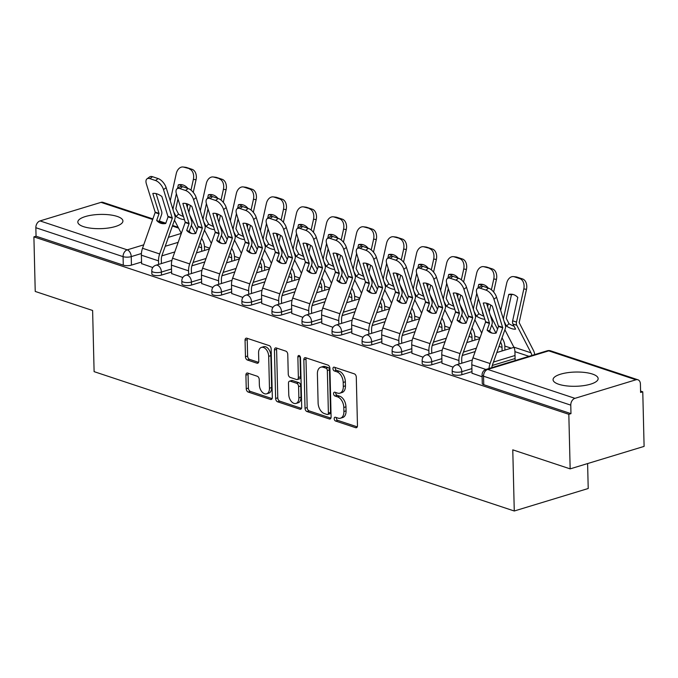 <?xml version="1.0" encoding="UTF-8"?>
<svg xmlns="http://www.w3.org/2000/svg" width="678" height="678" viewBox="0 0 678 678"><rect width="100%" height="100%" fill="white"/><g stroke="black" fill="none" stroke-linecap="round" stroke-linejoin="round"><path stroke-width="1.02" d="M334.195 418.707A1.983 1.246 -106.9 0 0 335.568 421.03L355.645 427.691A2.839 1.78 -106.9 0 0 356.408 427.716A2.839 1.78 -106.9 0 0 357.467 425.631L356.289 377.171A2.839 1.78 -106.9 0 0 354.331 373.849L334.246 367.188A1.983 1.246 -106.9 0 0 333.72 367.171A1.983 1.246 -106.9 0 0 332.974 368.637A1.983 1.246 -106.9 0 0 334.339 370.959L336.941 371.824A9.085 5.687 -106.9 0 1 343.195 382.443L343.297 386.477A9.085 5.687 -106.9 0 1 339.89 393.164A9.085 5.687 -106.9 0 1 337.458 393.087L334.864 392.223A1.983 1.246 -106.9 0 0 334.33 392.215A1.983 1.246 -106.9 0 0 333.584 393.672A1.983 1.246 -106.9 0 0 334.949 395.994L337.551 396.859A9.085 5.687 -106.9 0 1 343.814 407.478L343.907 411.512A9.085 5.687 -106.9 0 1 340.5 418.199A9.085 5.687 -106.9 0 1 338.068 418.123L335.474 417.267A1.983 1.246 -106.9 0 0 334.94 417.25A1.983 1.246 -106.9 0 0 334.195 418.707M336.39 417.563A1.983 1.246 -106.9 0 0 336.347 418.055A1.983 1.246 -106.9 0 0 337.72 420.377L357.264 426.86M335.161 367.493A1.983 1.246 -106.9 0 0 335.127 367.985A1.983 1.246 -106.9 0 0 336.5 370.307L339.093 371.163L336.941 371.824M335.771 392.528A1.983 1.246 -106.9 0 0 335.737 393.02A1.983 1.246 -106.9 0 0 337.11 395.342L339.703 396.198L337.551 396.859M83.564 226.655A22.552 7.119 -1.4 0 0 108.497 228.003A22.552 7.119 -1.4 0 0 122.921 220.986A22.552 7.119 -1.4 0 0 117.192 216.426A22.552 7.119 -1.4 0 0 92.259 215.07A22.552 7.119 -1.4 0 0 77.834 222.087A22.552 7.119 -1.4 0 0 83.564 226.655M558.791 384.282A22.552 7.119 -1.4 0 0 583.724 385.629A22.552 7.119 -1.4 0 0 598.149 378.612A22.552 7.119 -1.4 0 0 592.419 374.053A22.552 7.119 -1.4 0 0 567.486 372.697A22.552 7.119 -1.4 0 0 553.062 379.714A22.552 7.119 -1.4 0 0 558.791 384.282M247.733 373.078A2.839 1.78 -106.9 0 0 246.97 373.053A2.839 1.78 -106.9 0 0 245.911 375.137L246.241 388.731A2.839 1.78 -106.9 0 0 248.199 392.054L270.497 399.452A2.839 1.78 -106.9 0 0 271.259 399.478A2.839 1.78 -106.9 0 0 272.327 397.384L271.141 348.933A2.839 1.78 -106.9 0 0 269.183 345.611L246.877 338.212A2.839 1.78 -106.9 0 0 246.122 338.186A2.839 1.78 -106.9 0 0 245.055 340.28L245.461 356.696A2.839 1.78 -106.9 0 0 247.411 360.018L256.962 363.188A2.839 1.78 -106.9 0 0 257.716 363.205A2.839 1.78 -106.9 0 0 258.784 361.12L258.581 352.975A7.594 4.754 -106.9 0 1 261.428 347.39A7.594 4.754 -106.9 0 1 268.691 356.331L269.471 388.231A7.594 4.754 -106.9 0 1 266.632 393.816A7.594 4.754 -106.9 0 1 259.36 384.875L259.233 379.561A2.839 1.78 -106.9 0 0 257.276 376.239L247.733 373.078M574.944 398.342L635.956 379.782A5.78 4.119 108.3 0 1 637.913 379.782A5.78 4.119 108.3 0 1 640.405 383.96L640.608 392.46L642.769 391.808L644.1 446.387L570.156 468.871L512.771 449.845L514.271 511L94.106 371.646L92.615 310.482L35.231 291.447L33.9 236.876L568.825 414.3L570.978 413.639L570.774 405.139L483.541 376.205A5.78 1.822 178.6 0 1 482.075 375.036L482.278 383.536A5.78 1.822 178.6 0 0 483.753 384.706L483.541 376.205A5.78 4.119 108.3 0 1 487.719 369.408L574.944 398.342A5.78 4.119 108.3 0 0 570.774 405.139M570.156 468.871L568.825 414.3M305.024 408.232A2.839 1.78 -106.9 0 0 306.981 411.546L329.279 418.945A2.839 1.78 -106.9 0 0 330.042 418.97A2.839 1.78 -106.9 0 0 331.101 416.885L329.923 368.425A2.839 1.78 -106.9 0 0 327.966 365.103L305.659 357.713A2.839 1.78 -106.9 0 0 304.905 357.687A2.839 1.78 -106.9 0 0 303.837 359.772L305.024 408.232L307.176 407.571A2.839 1.78 -106.9 0 0 309.134 410.893L330.898 418.114M299.888 409.198L277.59 401.8A2.839 1.78 -106.9 0 1 275.632 398.486L274.446 350.026A2.839 1.78 -106.9 0 1 275.514 347.941A2.839 1.78 -106.9 0 1 276.268 347.958L285.819 351.128A2.839 1.78 -106.9 0 1 287.769 354.441L288.252 374.095A2.839 1.78 -106.9 0 0 290.209 377.417L296.54 379.519A2.839 1.78 -106.9 0 0 297.303 379.536A2.839 1.78 -106.9 0 0 298.362 377.451L297.862 356.992A1.983 1.246 -106.9 0 1 298.608 355.526A1.983 1.246 -106.9 0 1 300.507 357.865L301.71 407.131A2.839 1.78 -106.9 0 1 300.651 409.224A2.839 1.78 -106.9 0 1 299.888 409.198L301.269 408.783M174.788 251.928L161.856 255.869M141.549 262.039L131.447 265.115L131.235 256.615A5.78 1.822 178.6 0 1 123.074 256.648L35.849 227.715A5.78 4.119 -71.7 0 1 40.027 220.918L101.03 202.358A5.78 4.119 -71.7 0 1 102.988 202.358L152.914 218.918M642.769 391.808L640.574 391.079M511.212 348.17L504.813 346.051M480.041 337.83L474.77 336.085M450.006 327.872L444.734 326.118M419.97 317.906L414.69 316.16M389.926 307.939L384.655 306.193M359.891 297.981L354.619 296.227M329.847 288.014L324.576 286.269M299.812 278.056L294.54 276.302M269.768 268.09L264.496 266.344M239.732 258.123L234.461 256.377M209.697 248.165L204.417 246.411M587.606 463.566L588.216 488.507L514.271 511M33.9 236.876L36.053 236.215L35.849 227.715M472.015 373.222L482.117 376.765M441.98 363.255L453.167 367.162M411.936 353.289L423.131 357.204M381.9 343.331L393.087 347.238M351.865 333.364L363.052 337.271M321.821 323.398L333.017 327.313M291.786 313.439L302.973 317.346M261.742 303.473L272.937 307.38M231.706 293.515L242.894 297.422M201.671 283.548L212.858 287.455M171.627 273.581L182.823 277.497M204.832 261.894L191.899 265.827M171.593 272.005L161.483 275.082L161.415 272.064A5.78 1.822 178.6 0 1 155.22 272.505A5.78 1.822 178.6 0 1 151.779 270.929L151.855 273.946A5.78 1.822 -1.4 0 0 155.296 275.522A5.78 1.822 -1.4 0 0 161.483 275.082M234.868 271.861L221.935 275.793M201.629 281.972L191.527 285.04L191.45 282.023A5.78 1.822 178.6 0 1 185.255 282.472A5.78 1.822 178.6 0 1 181.823 280.887L181.89 283.904A5.78 1.822 -1.4 0 0 185.331 285.489A5.78 1.822 -1.4 0 0 191.527 285.04M264.912 281.819L251.979 285.752M231.664 291.93L221.562 295.006L221.486 291.989A5.78 1.822 178.6 0 1 215.299 292.43A5.78 1.822 178.6 0 1 211.858 290.854L211.934 293.871A5.78 1.822 -1.4 0 0 215.367 295.447A5.78 1.822 -1.4 0 0 221.562 295.006M294.947 291.786L282.014 295.718M261.708 301.896L251.606 304.964L251.53 301.956A5.78 1.822 178.6 0 1 245.334 302.396A5.78 1.822 178.6 0 1 241.893 300.812L241.97 303.829A5.78 1.822 -1.4 0 0 245.411 305.414A5.78 1.822 -1.4 0 0 251.606 304.964M324.982 301.744L312.05 305.685M291.743 311.855L281.641 314.931L281.565 311.914A5.78 1.822 178.6 0 1 275.378 312.363A5.78 1.822 178.6 0 1 271.937 310.778L272.005 313.795A5.78 1.822 -1.4 0 0 275.446 315.372A5.78 1.822 -1.4 0 0 281.641 314.931M355.026 311.711L342.093 315.643M321.787 321.821L311.677 324.898L311.609 321.881A5.78 1.822 178.6 0 1 305.414 322.321A5.78 1.822 178.6 0 1 301.973 320.745L302.049 323.762A5.78 1.822 -1.4 0 0 305.49 325.338A5.78 1.822 -1.4 0 0 311.677 324.898M385.062 321.677L372.129 325.61M351.823 331.788L341.72 334.856L341.644 331.839A5.78 1.822 178.6 0 1 335.449 332.288A5.78 1.822 178.6 0 1 332.017 330.703L332.084 333.72A5.78 1.822 -1.4 0 0 335.525 335.305A5.78 1.822 -1.4 0 0 341.72 334.856M415.106 331.635L402.173 335.568M381.858 341.746L371.756 344.822L371.68 341.805A5.78 1.822 178.6 0 1 365.493 342.246A5.78 1.822 178.6 0 1 362.052 340.67L362.128 343.687A5.78 1.822 -1.4 0 0 365.561 345.263A5.78 1.822 -1.4 0 0 371.756 344.822M445.141 341.602L432.208 345.534M411.902 351.713L401.8 354.789L401.723 351.772A5.78 1.822 178.6 0 1 395.528 352.213A5.78 1.822 178.6 0 1 392.087 350.636L392.164 353.645A5.78 1.822 -1.4 0 0 395.605 355.23A5.78 1.822 -1.4 0 0 401.8 354.789M475.176 351.56L462.243 355.501M441.937 361.671L431.835 364.747L431.759 361.73A5.78 1.822 178.6 0 1 425.572 362.179A5.78 1.822 178.6 0 1 422.131 360.594L422.199 363.611A5.78 1.822 -1.4 0 0 425.64 365.196A5.78 1.822 -1.4 0 0 431.835 364.747M515.094 358.526L492.287 365.459M471.981 371.637L461.871 374.714L461.803 371.697A5.78 1.822 178.6 0 1 455.608 372.137A5.78 1.822 178.6 0 1 452.167 370.561L452.243 373.578A5.78 1.822 -1.4 0 0 455.684 375.154A5.78 1.822 -1.4 0 0 461.871 374.714M141.592 263.623L152.779 267.53M36.053 236.215L123.286 265.149A5.78 1.822 -1.4 0 0 131.447 265.115M570.978 413.639L483.753 384.706M340.5 418.199L342.661 417.546A9.085 5.687 -106.9 0 0 346.068 410.86L343.907 411.512M339.703 396.198A9.085 5.687 -106.9 0 1 345.966 406.825L346.068 410.86M339.89 393.164L342.051 392.511A9.085 5.687 -106.9 0 0 345.449 385.824L343.297 386.477M339.093 371.163A9.085 5.687 -106.9 0 1 345.356 381.79L345.449 385.824M306.202 357.891A2.839 1.78 -106.9 0 0 305.99 359.12L307.176 407.571M327.11 414.487A1.983 1.246 -106.9 0 0 327.644 414.504A1.983 1.246 -106.9 0 0 328.389 413.046L327.347 370.51A1.983 1.246 -106.9 0 0 325.974 368.188L323.236 367.273A9.085 5.687 -106.9 0 0 320.804 367.205A9.085 5.687 -106.9 0 0 317.397 373.883L318.109 402.961A9.085 5.687 -106.9 0 0 324.372 413.58L327.11 414.487M327.644 414.504L329.796 413.851A1.983 1.246 -106.9 0 0 330.542 412.385L328.389 413.046M320.804 367.205L322.957 366.544A9.085 5.687 -106.9 0 1 325.389 366.62L328.135 367.527A1.983 1.246 -106.9 0 1 329.5 369.849L330.542 412.385M301.507 408.368L279.743 401.147L277.59 401.8M276.81 348.136A2.839 1.78 -106.9 0 0 276.599 349.373L277.785 397.825A2.839 1.78 -106.9 0 0 279.743 401.147M297.303 379.536L299.456 378.883A2.839 1.78 -106.9 0 0 300.524 376.799L300.023 356.34L297.862 356.992M288.752 394.486A7.594 4.754 -106.9 0 0 296.015 403.427A7.594 4.754 -106.9 0 0 298.862 397.842L298.591 386.604A2.839 1.78 -106.9 0 0 296.633 383.282L290.303 381.189A2.839 1.78 -106.9 0 0 289.54 381.163A2.839 1.78 -106.9 0 0 288.472 383.248L288.752 394.486M296.015 403.427L298.167 402.774A7.594 4.754 -106.9 0 0 301.015 397.189L298.862 397.842M289.54 381.163L291.693 380.502A2.839 1.78 -106.9 0 1 292.455 380.528L298.786 382.629A2.839 1.78 -106.9 0 1 300.744 385.952L301.015 397.189M266.632 393.816L268.785 393.164A7.594 4.754 -106.9 0 0 271.632 387.57L269.471 388.231M261.428 347.39L263.589 346.729A7.594 4.754 -106.9 0 1 270.853 355.67L271.632 387.57M247.419 338.39A2.839 1.78 -106.9 0 0 247.216 339.619L247.614 356.043A2.839 1.78 -106.9 0 0 249.572 359.365L258.572 362.349M248.267 373.256A2.839 1.78 -106.9 0 0 248.063 374.485L248.394 388.079A2.839 1.78 -106.9 0 0 250.351 391.401L272.115 398.613M514.068 326.177A17.925 7.195 44.8 0 1 513.983 326.152A17.925 7.195 44.8 0 1 508.958 323.677L506.263 318.313L511.441 294.744L508.754 294.421A17.925 12.45 -83.2 0 1 511.856 294.244A17.925 12.45 -83.2 0 1 517.806 297.422L512.644 320.813A4.339 3.093 108.3 0 0 512.509 322.16A4.339 3.093 108.3 0 0 512.941 323.999L515.585 329.127A17.925 7.195 44.8 0 1 511.559 328.593A17.925 7.195 44.8 0 1 506.534 326.118L504.127 321.457M534.713 354.594A14.458 10.297 108.3 0 0 533.417 350.373L519.162 322.592L526.492 289.294L523.806 288.972A8.67 6.026 -83.2 0 0 519.89 278.633L522.569 278.955A8.67 6.026 96.8 0 1 526.492 289.294M531.874 355.458A10.695 7.619 108.3 0 0 530.993 352.814L516.797 325.279A4.339 3.093 -71.7 0 1 516.356 323.44A4.339 3.093 -71.7 0 1 516.492 322.084L523.806 288.972M508.754 294.421L503.593 317.804A4.339 3.093 108.3 0 0 503.457 319.16A4.339 3.093 108.3 0 0 503.466 319.33M508.958 323.677L506.534 326.118M515.136 360.306L514.924 351.662A10.695 7.619 108.3 0 0 513.848 347.136L504.898 329.762M514.305 276.777A8.67 6.026 -83.2 0 0 513.475 276.599L516.161 276.921A8.67 6.026 96.8 0 1 516.992 277.099L514.305 276.777L519.89 278.633M513.475 276.599A8.67 6.026 -83.2 0 0 506.669 283.294L500.678 310.405M516.992 277.099L522.569 278.955M513.187 294.506A17.925 12.45 -83.2 0 0 511.441 294.744M489.007 368.501A14.458 10.297 -71.7 0 1 490.084 363.552L502.729 327.847L498.5 326.44L496.143 333.084A17.925 12.577 -69.4 0 1 491.169 332.847A17.925 12.577 -69.4 0 1 490.838 332.729A17.925 12.577 -69.4 0 1 487.092 330.084L489.601 331.025A17.925 12.577 -69.4 0 0 492.126 333.101M472.024 373.417L471.812 364.781A14.458 10.297 -71.7 0 1 472.947 357.865L485.643 321.889L476.804 293.515A8.67 4.288 -126.4 0 1 477.431 288.447A8.67 4.288 -126.4 0 1 480.338 288.252L485.923 290.099L488.558 288.158L482.973 286.311L480.338 288.252M487.092 330.084L489.491 323.169L483.245 303.074A17.925 8.856 53.6 0 1 492.296 306.075L498.5 326.44M486.524 303.21L492.092 321.058A4.339 3.093 -71.7 0 1 492.296 322.313A4.339 3.093 -71.7 0 1 491.957 324.389L489.601 331.025M502.729 327.847L493.94 299.193A8.67 4.288 -126.4 0 0 485.923 290.099M491.847 367.637A10.695 7.619 -71.7 0 1 492.592 364.493L505.237 328.796A4.339 3.093 108.3 0 0 505.576 326.72A4.339 3.093 108.3 0 0 505.381 325.465L496.576 297.261L493.94 299.193M488.558 288.158A8.67 4.288 53.6 0 1 496.576 297.261M477.431 288.447L480.066 286.506A8.67 4.288 53.6 0 1 482.973 286.311M484.829 319.219A17.925 7.195 44.8 0 1 481.524 318.635A17.925 7.195 44.8 0 1 476.498 316.16L474.091 311.49M482.482 311.694A4.339 3.093 108.3 0 0 482.465 312.202A4.339 3.093 108.3 0 0 482.905 314.041L483.685 315.558M483.88 316.168A17.925 7.195 44.8 0 1 478.922 313.711L476.219 308.346L478.371 298.523M476.753 293.345L473.558 307.846A4.339 3.093 108.3 0 0 473.422 309.202A4.339 3.093 108.3 0 0 473.422 309.363M481.109 286.091L481.405 284.785L478.719 284.455A17.925 12.45 -83.2 0 1 481.821 284.277A17.925 12.45 -83.2 0 1 487.77 287.464L487.677 287.87M478.719 284.455L477.914 288.091M478.922 313.711L476.498 316.16M504.915 350.085L504.83 346.534A14.458 10.297 108.3 0 0 503.373 340.407L502.042 337.822M497.55 329.11L490.084 314.626M481.719 333.11L474.854 319.796M502.11 350.941L502.025 347.382A10.695 7.619 108.3 0 0 500.949 342.856L500.542 342.059M495.94 333.127L491.736 324.982M484.262 266.818A8.67 6.026 -83.2 0 0 483.439 266.632L486.126 266.954A8.67 6.026 96.8 0 1 486.948 267.14L484.262 266.818L492.533 268.988A8.67 6.026 96.8 0 1 496.449 279.336L493.762 279.014A8.67 6.026 -83.2 0 0 489.847 268.666M483.439 266.632A8.67 6.026 -83.2 0 0 476.626 273.327L470.642 300.447M487.635 306.778L488.296 303.795M491.389 289.786L493.762 279.014M486.948 267.14L492.533 268.988M489.253 311.948L490.77 305.058M493.643 292.032L496.449 279.336M483.151 284.548A17.925 12.45 -83.2 0 0 481.405 284.785M454.794 309.253A17.925 7.195 44.8 0 1 451.48 308.668A17.925 7.195 44.8 0 1 446.455 306.193L444.048 301.524M452.438 301.727A4.339 3.093 108.3 0 0 452.429 302.235A4.339 3.093 108.3 0 0 452.87 304.075L453.65 305.592M453.836 306.202A17.925 7.195 44.8 0 1 448.878 303.752L446.183 298.379L448.328 288.557M446.717 283.379L443.514 297.879A4.339 3.093 108.3 0 0 443.378 299.235A4.339 3.093 108.3 0 0 443.387 299.405M451.073 276.124L451.362 274.819L448.675 274.497A17.925 12.45 -83.2 0 1 451.777 274.31A17.925 12.45 -83.2 0 1 457.726 277.497L457.633 277.904M448.675 274.497L447.878 278.133M448.878 303.752L446.455 306.193M474.88 340.127L474.786 336.568A14.458 10.297 108.3 0 0 473.337 330.449L471.998 327.855M467.515 319.143L460.048 304.668M451.684 323.143L444.819 309.829M472.074 340.975L471.99 337.424A10.695 7.619 108.3 0 0 470.913 332.89L470.498 332.093M465.896 323.16L461.701 315.024M454.226 256.852A8.67 6.026 -83.2 0 0 453.396 256.665L456.082 256.987A8.67 6.026 96.8 0 1 456.913 257.174L454.226 256.852L459.811 258.708L462.498 259.03A8.67 6.026 96.8 0 1 466.413 269.369L463.727 269.047A8.67 6.026 -83.2 0 0 459.811 258.708M453.396 256.665A8.67 6.026 -83.2 0 0 446.59 263.361L440.598 290.481M457.599 296.811L458.252 293.828M461.345 279.828L463.727 269.047M456.913 257.174L462.498 259.03M459.209 301.99L460.735 295.099M463.608 282.065L466.413 269.369M453.107 274.582A17.925 12.45 -83.2 0 0 451.362 274.819M458.998 364.052L458.913 360.501A14.458 10.297 -71.7 0 1 460.048 353.585L472.693 317.889L468.456 316.482L466.108 323.126A17.925 12.577 -69.4 0 1 461.133 322.881A17.925 12.577 -69.4 0 1 460.803 322.762A17.925 12.577 -69.4 0 1 457.057 320.118L459.565 321.067A17.925 12.577 -69.4 0 0 462.091 323.143M441.98 363.45L441.776 354.814A14.458 10.297 -71.7 0 1 442.904 347.907L455.599 311.922L446.768 283.548A8.67 4.288 -126.4 0 1 447.395 278.48A8.67 4.288 -126.4 0 1 450.302 278.285L455.887 280.141L458.514 278.2L452.929 276.344L450.302 278.285M457.057 320.118L459.455 313.202L453.201 293.116A17.925 8.856 53.6 0 1 462.252 296.116L468.456 316.482M456.48 293.243L462.057 311.1A4.339 3.093 -71.7 0 1 462.252 312.346A4.339 3.093 -71.7 0 1 461.913 314.423L459.565 321.067M472.693 317.889L463.905 289.235A8.67 4.288 -126.4 0 0 455.887 280.141M461.803 363.205L461.71 359.645A10.695 7.619 -71.7 0 1 462.549 354.535L475.202 318.829A4.339 3.093 108.3 0 0 475.541 316.753A4.339 3.093 108.3 0 0 475.346 315.507L466.532 287.294L463.905 289.235M458.514 278.2A8.67 4.288 53.6 0 1 466.532 287.294M447.395 278.48L450.023 276.548A8.67 4.288 53.6 0 1 452.929 276.344M428.954 354.094L428.869 350.534A14.458 10.297 -71.7 0 1 430.005 343.627L442.658 307.922L438.42 306.515L436.064 313.16A17.925 12.577 -69.4 0 1 431.089 312.922A17.925 12.577 -69.4 0 1 430.759 312.804A17.925 12.577 -69.4 0 1 427.013 310.16L429.521 311.1A17.925 12.577 -69.4 0 0 432.056 313.177M411.944 353.492L411.732 344.848A14.458 10.297 -71.7 0 1 412.868 337.941L425.564 301.964L416.724 273.59A8.67 4.288 -126.4 0 1 417.36 268.522A8.67 4.288 -126.4 0 1 420.258 268.327L425.843 270.175L428.479 268.234L422.894 266.386L420.258 268.327M427.013 310.16L429.411 303.236L423.165 283.15A17.925 8.856 53.6 0 1 432.217 286.15L438.42 306.515M426.445 283.285L432.013 301.134A4.339 3.093 -71.7 0 1 432.217 302.388A4.339 3.093 -71.7 0 1 431.878 304.456L429.521 311.1M442.658 307.922L433.861 279.268A8.67 4.288 -126.4 0 0 425.843 270.175M431.759 353.238L431.674 349.679A10.695 7.619 -71.7 0 1 432.513 344.568L445.158 308.863A4.339 3.093 108.3 0 0 445.505 306.795A4.339 3.093 108.3 0 0 445.302 305.541L436.496 277.327L433.861 279.268M428.479 268.234A8.67 4.288 53.6 0 1 436.496 277.327M417.36 268.522L419.987 266.581A8.67 4.288 53.6 0 1 422.894 266.386M424.75 299.295A17.925 7.195 44.8 0 1 421.445 298.701A17.925 7.195 44.8 0 1 416.419 296.235L414.012 291.565M422.402 291.76A4.339 3.093 108.3 0 0 422.394 292.277A4.339 3.093 108.3 0 0 422.826 294.108L423.614 295.633M423.801 296.235A17.925 7.195 44.8 0 1 418.843 293.786L416.139 288.421L418.292 278.59M416.673 273.42L413.478 287.921A4.339 3.093 108.3 0 0 413.343 289.269A4.339 3.093 108.3 0 0 413.351 289.438M421.038 266.166L421.326 264.852L418.64 264.53A17.925 12.45 -83.2 0 1 421.741 264.352A17.925 12.45 -83.2 0 1 427.691 267.53L427.598 267.946M418.64 264.53L417.834 268.166M418.843 293.786L416.419 296.235M444.836 330.161L444.751 326.601A14.458 10.297 108.3 0 0 443.293 320.482L441.963 317.897M437.471 309.185L430.005 294.701M421.64 313.177L414.783 299.871M442.031 331.017L441.946 327.457A10.695 7.619 108.3 0 0 440.87 322.923L440.463 322.135M435.861 313.202L431.666 305.058M424.182 246.894A8.67 6.026 -83.2 0 0 423.36 246.707L426.047 247.029A8.67 6.026 96.8 0 1 426.869 247.216L424.182 246.894L432.454 249.063A8.67 6.026 96.8 0 1 436.369 259.411L433.683 259.081A8.67 6.026 -83.2 0 0 429.767 248.741M423.36 246.707A8.67 6.026 -83.2 0 0 416.546 253.403L410.563 280.523M427.555 286.853L428.216 283.87M431.31 269.861L433.683 259.081M426.869 247.216L432.454 249.063M429.174 292.023L430.691 285.133M433.573 272.107L436.369 259.411M423.072 264.615A17.925 12.45 -83.2 0 0 421.326 264.852M394.715 289.328A17.925 7.195 44.8 0 1 391.401 288.743A17.925 7.195 44.8 0 1 386.375 286.269L383.977 281.599M392.367 281.802A4.339 3.093 108.3 0 0 392.35 282.311A4.339 3.093 108.3 0 0 392.791 284.15L393.571 285.667M393.765 286.277A17.925 7.195 44.8 0 1 388.799 283.828L386.104 278.455L388.248 268.632M386.638 263.454L383.434 277.955A4.339 3.093 108.3 0 0 383.299 279.311A4.339 3.093 108.3 0 0 383.307 279.472M390.994 256.199L391.282 254.894L388.596 254.572A17.925 12.45 -83.2 0 1 391.706 254.386A17.925 12.45 -83.2 0 1 397.647 257.572L397.562 257.979M388.596 254.572L387.799 258.208M388.799 283.828L386.375 286.269M414.8 320.194L414.716 316.643A14.458 10.297 108.3 0 0 413.258 310.516L411.927 307.931M407.436 299.218L399.969 284.735M391.604 303.219L384.74 289.904M411.995 321.05L411.91 317.49A10.695 7.619 108.3 0 0 410.834 312.965L410.427 312.168M405.817 303.236L401.622 295.099M394.147 236.927A8.67 6.026 -83.2 0 0 393.325 236.741L396.003 237.063A8.67 6.026 96.8 0 1 396.833 237.249L394.147 236.927L402.418 239.097A8.67 6.026 96.8 0 1 406.334 249.445L403.647 249.123A8.67 6.026 -83.2 0 0 399.732 238.775M393.325 236.741A8.67 6.026 -83.2 0 0 386.511 243.436L380.528 270.556M397.52 276.887L398.181 273.904M401.266 259.894L403.647 249.123M396.833 237.249L402.418 239.097M399.13 282.056L400.656 275.175M403.529 262.14L406.334 249.445M393.037 254.657A17.925 12.45 -83.2 0 0 391.282 254.894M364.679 279.361A17.925 7.195 44.8 0 1 361.366 278.777A17.925 7.195 44.8 0 1 356.34 276.302L353.933 271.641M362.323 271.836A4.339 3.093 108.3 0 0 362.315 272.344A4.339 3.093 108.3 0 0 362.747 274.183L363.535 275.709M363.722 276.31A17.925 7.195 44.8 0 1 358.764 273.861L356.069 268.496L358.213 258.665M356.603 253.496L353.399 267.988A4.339 3.093 108.3 0 0 353.263 269.344A4.339 3.093 108.3 0 0 353.272 269.513M360.959 246.241L361.247 244.928L358.56 244.605A17.925 12.45 -83.2 0 1 361.662 244.427A17.925 12.45 -83.2 0 1 367.612 247.606L367.518 248.021M358.56 244.605L357.755 248.241M358.764 273.861L356.34 276.302M384.757 310.236L384.672 306.676A14.458 10.297 108.3 0 0 383.223 300.557L381.884 297.964M377.392 289.26L369.934 274.776M361.56 293.252L354.704 279.946M381.96 311.083L381.867 307.532A10.695 7.619 108.3 0 0 380.79 302.998L380.383 302.202M375.781 293.269L371.586 285.133M364.111 226.961A8.67 6.026 -83.2 0 0 363.281 226.774L365.967 227.096A8.67 6.026 96.8 0 1 366.798 227.283L364.111 226.961L372.375 229.139A8.67 6.026 96.8 0 1 376.298 239.478L373.612 239.156A8.67 6.026 -83.2 0 0 369.696 228.817M363.281 226.774A8.67 6.026 -83.2 0 0 356.475 233.478L350.484 260.589M367.476 266.92L368.137 263.937M371.23 249.936L373.612 239.156M366.798 227.283L372.375 229.139M369.095 272.098L370.612 265.208M373.493 252.182L376.298 239.478M362.993 244.69A17.925 12.45 -83.2 0 0 361.247 244.928M398.918 344.127L398.834 340.568A14.458 10.297 -71.7 0 1 399.969 333.661L412.614 297.956L408.376 296.557L406.029 303.193A17.925 12.577 -69.4 0 1 401.054 302.956A17.925 12.577 -69.4 0 1 400.723 302.837A17.925 12.577 -69.4 0 1 396.977 300.193L399.486 301.134A17.925 12.577 -69.4 0 0 402.012 303.219M381.909 343.526L381.697 334.89A14.458 10.297 -71.7 0 1 382.833 327.974L395.52 291.998L386.689 263.623A8.67 4.288 -126.4 0 1 387.316 258.555A8.67 4.288 -126.4 0 1 390.223 258.36L395.808 260.208L398.435 258.276L392.85 256.42L390.223 258.36M396.977 300.193L399.376 293.277L393.13 273.183A17.925 8.856 53.6 0 1 402.181 276.192L408.376 296.557M396.401 273.319L401.978 291.167A4.339 3.093 -71.7 0 1 402.181 292.421A4.339 3.093 -71.7 0 1 401.834 294.498L399.486 301.134M412.614 297.956L403.825 269.31A8.67 4.288 -126.4 0 0 395.808 260.208M401.723 343.271L401.639 339.72A10.695 7.619 -71.7 0 1 402.478 334.61L415.122 298.905A4.339 3.093 108.3 0 0 415.461 296.828A4.339 3.093 108.3 0 0 415.267 295.574L406.453 267.369L403.825 269.31M398.435 258.276A8.67 4.288 53.6 0 1 406.453 267.369M387.316 258.555L389.952 256.615A8.67 4.288 53.6 0 1 392.85 256.42M368.883 334.161L368.79 330.61A14.458 10.297 -71.7 0 1 369.925 323.703L382.578 287.997L378.341 286.591L375.985 293.235A17.925 12.577 -69.4 0 1 371.019 292.989A17.925 12.577 -69.4 0 1 370.688 292.871A17.925 12.577 -69.4 0 1 366.934 290.226L369.442 291.176A17.925 12.577 -69.4 0 0 371.976 293.252M351.865 333.568L351.653 324.923A14.458 10.297 -71.7 0 1 352.789 318.016L365.484 282.04L356.653 253.657A8.67 4.288 -126.4 0 1 357.281 248.597A8.67 4.288 -126.4 0 1 360.188 248.394L365.773 250.25L368.4 248.309L362.815 246.453L360.188 248.394M366.934 290.226L369.332 283.311L363.086 263.225A17.925 8.856 53.6 0 1 372.137 266.225L378.341 286.591M366.366 263.361L371.942 281.209A4.339 3.093 -71.7 0 1 372.137 282.463A4.339 3.093 -71.7 0 1 371.798 284.531L369.442 291.176M382.578 287.997L373.79 259.343A8.67 4.288 -126.4 0 0 365.773 250.25M371.68 333.313L371.595 329.754A10.695 7.619 -71.7 0 1 372.434 324.643L385.087 288.938A4.339 3.093 108.3 0 0 385.426 286.87A4.339 3.093 108.3 0 0 385.223 285.616L376.417 257.403L373.79 259.343M368.4 248.309A8.67 4.288 53.6 0 1 376.417 257.403M357.281 248.597L359.908 246.656A8.67 4.288 53.6 0 1 362.815 246.453M338.839 324.203L338.754 320.643A14.458 10.297 -71.7 0 1 339.89 313.736L352.535 278.031L348.306 276.624L345.95 283.268A17.925 12.577 -69.4 0 1 340.975 283.031A17.925 12.577 -69.4 0 1 340.644 282.912A17.925 12.577 -69.4 0 1 336.898 280.268L339.407 281.209A17.925 12.577 -69.4 0 0 341.932 283.285M321.83 323.601L321.618 314.956A14.458 10.297 -71.7 0 1 322.753 308.049L335.449 272.073L326.61 243.699A8.67 4.288 -126.4 0 1 327.237 238.631A8.67 4.288 -126.4 0 1 330.144 238.436L335.729 240.283L338.356 238.342L332.779 236.495L330.144 238.436M336.898 280.268L339.297 273.353L333.051 253.258A17.925 8.856 53.6 0 1 342.102 256.259L348.306 276.624M336.33 253.394L341.898 271.242A4.339 3.093 -71.7 0 1 342.102 272.497A4.339 3.093 -71.7 0 1 341.763 274.573L339.407 281.209M352.535 278.031L343.746 249.377A8.67 4.288 -126.4 0 0 335.729 240.283M341.644 323.347L341.559 319.796A10.695 7.619 -71.7 0 1 342.398 314.677L355.043 278.98A4.339 3.093 108.3 0 0 355.382 276.904A4.339 3.093 108.3 0 0 355.187 275.649L346.382 247.445L343.746 249.377M338.356 238.342A8.67 4.288 53.6 0 1 346.382 247.445M327.237 238.631L329.872 236.69A8.67 4.288 53.6 0 1 332.779 236.495M334.635 269.403A17.925 7.195 44.8 0 1 331.33 268.819A17.925 7.195 44.8 0 1 326.304 266.344L323.898 261.674M332.288 261.869A4.339 3.093 108.3 0 0 332.271 262.386A4.339 3.093 108.3 0 0 332.712 264.225L333.491 265.742M333.686 266.352A17.925 7.195 44.8 0 1 328.728 263.895L326.025 258.53L328.177 248.707M326.559 243.529L323.364 258.03A4.339 3.093 108.3 0 0 323.228 259.386A4.339 3.093 108.3 0 0 323.228 259.547M330.915 236.275L331.211 234.961L328.525 234.639A17.925 12.45 -83.2 0 1 331.627 234.461A17.925 12.45 -83.2 0 1 337.576 237.647L337.483 238.054M328.525 234.639L327.72 238.275M328.728 263.895L326.304 266.344M354.721 300.269L354.636 296.71A14.458 10.297 108.3 0 0 353.179 290.591L351.848 288.006M347.356 279.294L339.89 264.81M331.525 283.285L324.66 269.98M351.916 301.125L351.831 297.566A10.695 7.619 108.3 0 0 350.755 293.04L350.348 292.243M345.746 283.311L341.543 275.166M334.068 217.002A8.67 6.026 -83.2 0 0 333.245 216.816L335.932 217.138A8.67 6.026 96.8 0 1 336.754 217.324L334.068 217.002L339.653 218.85L342.339 219.172A8.67 6.026 96.8 0 1 346.255 229.52L343.568 229.198A8.67 6.026 -83.2 0 0 339.653 218.85M333.245 216.816A8.67 6.026 -83.2 0 0 326.432 223.511L320.448 250.631M337.441 256.962L338.102 253.979M341.195 239.97L343.568 229.198M336.754 217.324L342.339 219.172M339.059 262.132L340.576 255.242M343.449 242.216L346.255 229.52M332.957 234.724A17.925 12.45 -83.2 0 0 331.211 234.961M308.804 314.236L308.719 310.685A14.458 10.297 -71.7 0 1 309.854 303.769L322.499 268.073L318.262 266.666L315.906 273.302A17.925 12.577 -69.4 0 1 310.939 273.065A17.925 12.577 -69.4 0 1 310.609 272.946A17.925 12.577 -69.4 0 1 306.863 270.302L309.363 271.251A17.925 12.577 -69.4 0 0 311.897 273.327M291.786 313.634L291.574 304.998A14.458 10.297 -71.7 0 1 292.71 298.091L305.405 262.106L296.574 233.732A8.67 4.288 -126.4 0 1 297.201 228.664A8.67 4.288 -126.4 0 1 300.108 228.469L305.693 230.325L308.321 228.384L302.735 226.528L300.108 228.469M306.863 270.302L309.261 263.386L303.007 243.3A17.925 8.856 53.6 0 1 312.058 246.3L318.262 266.666M306.286 243.427L311.863 261.276A4.339 3.093 -71.7 0 1 312.058 262.53A4.339 3.093 -71.7 0 1 311.719 264.606L309.363 271.251M322.499 268.073L313.711 239.419A8.67 4.288 -126.4 0 0 305.693 230.325M311.609 313.389L311.516 309.829A10.695 7.619 -71.7 0 1 312.355 304.719L325.008 269.013A4.339 3.093 108.3 0 0 325.347 266.937A4.339 3.093 108.3 0 0 325.152 265.683L316.338 237.478L313.711 239.419M308.321 228.384A8.67 4.288 53.6 0 1 316.338 237.478M297.201 228.664L299.829 226.732A8.67 4.288 53.6 0 1 302.735 226.528M304.6 259.437A17.925 7.195 44.8 0 1 301.286 258.852A17.925 7.195 44.8 0 1 296.261 256.377L293.854 251.708M302.244 251.911A4.339 3.093 108.3 0 0 302.235 252.419A4.339 3.093 108.3 0 0 302.668 254.258L303.456 255.776M303.642 256.386A17.925 7.195 44.8 0 1 298.684 253.936L295.989 248.563L298.134 238.741M296.523 233.563L293.32 248.063A4.339 3.093 108.3 0 0 293.184 249.419A4.339 3.093 108.3 0 0 293.193 249.58M300.879 226.308L301.168 225.003L298.481 224.681A17.925 12.45 -83.2 0 1 301.583 224.494A17.925 12.45 -83.2 0 1 307.532 227.681L307.439 228.088M298.481 224.681L297.684 228.316M298.684 253.936L296.261 256.377M324.686 290.311L324.593 286.752A14.458 10.297 108.3 0 0 323.143 280.633L321.804 278.039M317.321 269.327L309.854 254.852M301.481 273.327L294.625 260.013M321.881 291.159L321.796 287.599A10.695 7.619 108.3 0 0 320.719 283.073L320.304 282.277M315.702 273.344L311.507 265.208M304.032 207.036A8.67 6.026 -83.2 0 0 303.202 206.849L305.888 207.171A8.67 6.026 96.8 0 1 306.719 207.358L304.032 207.036L312.304 209.214A8.67 6.026 96.8 0 1 316.219 219.553L313.533 219.231A8.67 6.026 -83.2 0 0 309.617 208.892M303.202 206.849A8.67 6.026 -83.2 0 0 296.396 213.545L290.404 240.665M307.405 246.995L308.058 244.012M311.151 230.003L313.533 219.231M306.719 207.358L312.304 209.214M309.015 252.174L310.541 245.283M313.414 232.249L316.219 219.553M302.913 224.765A17.925 12.45 -83.2 0 0 301.168 225.003M278.76 304.278L278.675 300.718A14.458 10.297 -71.7 0 1 279.811 293.811L292.464 258.106L288.226 256.699L285.87 263.344A17.925 12.577 -69.4 0 1 280.895 263.098A17.925 12.577 -69.4 0 1 280.565 262.988A17.925 12.577 -69.4 0 1 276.819 260.344L279.328 261.284A17.925 12.577 -69.4 0 0 281.862 263.361M261.75 303.676L261.539 295.032A14.458 10.297 -71.7 0 1 262.674 288.125L275.37 252.148L266.53 223.765A8.67 4.288 -126.4 0 1 267.166 218.706A8.67 4.288 -126.4 0 1 270.064 218.502L275.649 220.358L278.285 218.418L272.7 216.57L270.064 218.502M276.819 260.344L279.217 253.419L272.971 233.334A17.925 8.856 53.6 0 1 282.023 236.334L288.226 256.699M276.251 233.469L281.819 251.318A4.339 3.093 -71.7 0 1 282.023 252.572A4.339 3.093 -71.7 0 1 281.684 254.64L279.328 261.284M292.464 258.106L283.667 229.452A8.67 4.288 -126.4 0 0 275.649 220.358M281.565 303.422L281.48 299.862A10.695 7.619 -71.7 0 1 282.319 294.752L294.964 259.047A4.339 3.093 108.3 0 0 295.311 256.979A4.339 3.093 108.3 0 0 295.108 255.725L286.302 227.511L283.667 229.452M278.285 218.418A8.67 4.288 53.6 0 1 286.302 227.511M267.166 218.706L269.793 216.765A8.67 4.288 53.6 0 1 272.7 216.57M274.556 249.479A17.925 7.195 44.8 0 1 271.251 248.885A17.925 7.195 44.8 0 1 266.225 246.419L263.818 241.749M272.209 241.944A4.339 3.093 108.3 0 0 272.2 242.461A4.339 3.093 108.3 0 0 272.632 244.292L273.42 245.817M273.607 246.419A17.925 7.195 44.8 0 1 268.649 243.97L265.946 238.605L268.098 228.774M266.479 223.604L263.284 238.097A4.339 3.093 108.3 0 0 263.149 239.453A4.339 3.093 108.3 0 0 263.157 239.622M270.844 216.35L271.132 215.036L268.446 214.714A17.925 12.45 -83.2 0 1 271.547 214.536A17.925 12.45 -83.2 0 1 277.497 217.714L277.404 218.13M268.446 214.714L267.641 218.35M268.649 243.97L266.225 246.419M294.642 280.345L294.557 276.785A14.458 10.297 108.3 0 0 293.099 270.666L291.769 268.081M287.277 259.369L279.811 244.885M271.446 263.361L264.589 250.055M291.837 281.201L291.752 277.641A10.695 7.619 108.3 0 0 290.676 273.107L290.269 272.319M285.667 263.386L281.472 255.242M273.988 197.069A8.67 6.026 -83.2 0 0 273.166 196.891L275.853 197.213A8.67 6.026 96.8 0 1 276.675 197.391L273.988 197.069L279.573 198.925L282.26 199.247A8.67 6.026 96.8 0 1 286.175 209.587L283.489 209.265A8.67 6.026 -83.2 0 0 279.573 198.925M273.166 196.891A8.67 6.026 -83.2 0 0 266.352 203.586L260.369 230.706M277.361 237.037L278.022 234.054M281.116 220.045L283.489 209.265M276.675 197.391L282.26 199.247M278.98 242.207L280.497 235.317M283.379 222.291L286.175 209.587M272.878 214.799A17.925 12.45 -83.2 0 0 271.132 215.036M248.724 294.311L248.64 290.752A14.458 10.297 -71.7 0 1 249.775 283.845L262.42 248.14L258.182 246.741L255.835 253.377A17.925 12.577 -69.4 0 1 250.86 253.14A17.925 12.577 -69.4 0 1 250.529 253.021A17.925 12.577 -69.4 0 1 246.784 250.377L249.292 251.318A17.925 12.577 -69.4 0 0 251.818 253.394M231.715 293.71L231.503 285.074A14.458 10.297 -71.7 0 1 232.639 278.158L245.326 242.182L236.495 213.807A8.67 4.288 -126.4 0 1 237.122 208.739A8.67 4.288 -126.4 0 1 240.029 208.544L245.614 210.392L248.241 208.46L242.656 206.604L240.029 208.544M246.784 250.377L249.182 243.461L242.936 223.367A17.925 8.856 53.6 0 1 251.987 226.376L258.182 246.741M246.207 223.503L251.784 241.351A4.339 3.093 -71.7 0 1 251.979 242.605A4.339 3.093 -71.7 0 1 251.64 244.682L249.292 251.318M262.42 248.14L253.631 219.494A8.67 4.288 -126.4 0 0 245.614 210.392M251.53 293.455L251.436 289.904A10.695 7.619 -71.7 0 1 252.284 284.785L264.929 249.089A4.339 3.093 108.3 0 0 265.267 247.012A4.339 3.093 108.3 0 0 265.073 245.758L256.259 217.553L253.631 219.494M248.241 208.46A8.67 4.288 53.6 0 1 256.259 217.553M237.122 208.739L239.758 206.798A8.67 4.288 53.6 0 1 242.656 206.604M244.521 239.512A17.925 7.195 44.8 0 1 241.207 238.927A17.925 7.195 44.8 0 1 236.181 236.453L233.774 231.783M242.173 231.986A4.339 3.093 108.3 0 0 242.156 232.495A4.339 3.093 108.3 0 0 242.597 234.334L243.377 235.851M243.571 236.461A17.925 7.195 44.8 0 1 238.605 234.012L235.91 228.639L238.054 218.816M236.444 213.638L233.24 228.139A4.339 3.093 108.3 0 0 233.105 229.495A4.339 3.093 108.3 0 0 233.113 229.656M240.8 206.383L241.088 205.078L238.402 204.756A17.925 12.45 -83.2 0 1 241.512 204.57A17.925 12.45 -83.2 0 1 247.453 207.756L247.368 208.163M238.402 204.756L237.605 208.383M238.605 234.012L236.181 236.453M264.606 270.378L264.513 266.827A14.458 10.297 108.3 0 0 263.064 260.699L261.733 258.115M257.242 249.402L249.775 234.919M241.41 253.403L234.546 240.088M261.801 271.234L261.716 267.674A10.695 7.619 108.3 0 0 260.64 263.149L260.233 262.352M255.623 253.419L251.428 245.275M243.953 187.111A8.67 6.026 -83.2 0 0 243.122 186.925L245.809 187.247A8.67 6.026 96.8 0 1 246.639 187.433L243.953 187.111L249.538 188.959L252.224 189.281A8.67 6.026 96.8 0 1 256.14 199.629L253.453 199.307A8.67 6.026 -83.2 0 0 249.538 188.959M243.122 186.925A8.67 6.026 -83.2 0 0 236.317 193.62L230.334 220.74M247.326 227.071L247.987 224.087M251.072 210.078L253.453 199.307M246.639 187.433L252.224 189.281M248.936 232.24L250.462 225.359M253.335 212.324L256.14 199.629M242.843 204.841A17.925 12.45 -83.2 0 0 241.088 205.078M218.689 284.345L218.596 280.794A14.458 10.297 -71.7 0 1 219.731 273.878L232.385 238.181L228.147 236.775L225.791 243.419A17.925 12.577 -69.4 0 1 220.825 243.173A17.925 12.577 -69.4 0 1 220.494 243.055A17.925 12.577 -69.4 0 1 216.74 240.41L219.248 241.36A17.925 12.577 -69.4 0 0 221.782 243.436M201.671 283.743L201.459 275.107A14.458 10.297 -71.7 0 1 202.595 268.2L215.29 232.215L206.459 203.841A8.67 4.288 -126.4 0 1 207.087 198.781A8.67 4.288 -126.4 0 1 209.994 198.578L215.579 200.434L218.206 198.493L212.621 196.637L209.994 198.578M216.74 240.41L219.138 233.495L212.892 213.409A17.925 8.856 53.6 0 1 221.943 216.409L228.147 236.775M216.172 213.545L221.748 231.393A4.339 3.093 -71.7 0 1 221.943 232.647A4.339 3.093 -71.7 0 1 221.604 234.715L219.248 241.36M232.385 238.181L223.596 209.527A8.67 4.288 -126.4 0 0 215.579 200.434M221.486 283.497L221.401 279.938A10.695 7.619 -71.7 0 1 222.24 274.827L234.893 239.122A4.339 3.093 108.3 0 0 235.232 237.054A4.339 3.093 108.3 0 0 235.029 235.8L226.223 207.587L223.596 209.527M218.206 198.493A8.67 4.288 53.6 0 1 226.223 207.587M207.087 198.781L209.714 196.84A8.67 4.288 53.6 0 1 212.621 196.637M214.485 229.545A17.925 7.195 44.8 0 1 211.172 228.961A17.925 7.195 44.8 0 1 206.146 226.486L203.739 221.825M212.129 222.02A4.339 3.093 108.3 0 0 212.121 222.528A4.339 3.093 108.3 0 0 212.553 224.367L213.341 225.893M213.528 226.494A17.925 7.195 44.8 0 1 208.57 224.045L205.875 218.68L208.019 208.849M206.409 203.68L203.205 218.172A4.339 3.093 108.3 0 0 203.069 219.528A4.339 3.093 108.3 0 0 203.078 219.697M210.765 196.417L211.053 195.111L208.366 194.789A17.925 12.45 -83.2 0 1 211.468 194.611A17.925 12.45 -83.2 0 1 217.418 197.79L217.324 198.205M208.366 194.789L207.561 198.425M208.57 224.045L206.146 226.486M234.563 260.42L234.478 256.86A14.458 10.297 108.3 0 0 233.029 250.741L231.69 248.148M227.198 239.444L219.74 224.96M211.367 243.436L204.51 230.13M231.766 261.267L231.673 257.716A10.695 7.619 108.3 0 0 230.596 253.182L230.189 252.386M225.588 243.453L221.392 235.317M213.917 177.144A8.67 6.026 -83.2 0 0 213.087 176.958L215.774 177.28A8.67 6.026 96.8 0 1 216.604 177.467L213.917 177.144L222.181 179.323A8.67 6.026 96.8 0 1 226.105 189.662L223.418 189.34A8.67 6.026 -83.2 0 0 219.502 179M213.087 176.958A8.67 6.026 -83.2 0 0 206.282 183.653L200.29 210.773M217.282 217.104L217.943 214.121M221.036 200.12L223.418 189.34M216.604 177.467L222.181 179.323M218.901 222.282L220.418 215.392M223.299 202.358L226.105 189.662M212.799 194.874A17.925 12.45 -83.2 0 0 211.053 195.111M188.645 274.387L188.56 270.827A14.458 10.297 -71.7 0 1 189.696 263.92L202.341 228.215L198.103 226.808L195.756 233.452A17.925 12.577 -69.4 0 1 190.781 233.215A17.925 12.577 -69.4 0 1 190.45 233.096A17.925 12.577 -69.4 0 1 186.704 230.452L189.213 231.393A17.925 12.577 -69.4 0 0 191.738 233.469M171.636 273.785L171.424 265.14A14.458 10.297 -71.7 0 1 172.559 258.233L185.255 222.257L176.416 193.883A8.67 4.288 -126.4 0 1 177.043 188.815A8.67 4.288 -126.4 0 1 179.95 188.62L185.535 190.467L188.162 188.526L182.585 186.679L179.95 188.62M186.704 230.452L189.103 223.537L182.857 203.442A17.925 8.856 53.6 0 1 191.908 206.443L198.103 226.808M186.136 203.578L191.704 221.426A4.339 3.093 -71.7 0 1 191.908 222.681A4.339 3.093 -71.7 0 1 191.56 224.757L189.213 231.393M202.341 228.215L193.552 199.561A8.67 4.288 -126.4 0 0 185.535 190.467M191.45 273.531L191.366 269.971A10.695 7.619 -71.7 0 1 192.205 264.861L204.849 229.164A4.339 3.093 108.3 0 0 205.188 227.088A4.339 3.093 108.3 0 0 204.993 225.833L196.188 197.629L193.552 199.561M188.162 188.526A8.67 4.288 53.6 0 1 196.188 197.629M177.043 188.815L179.678 186.874A8.67 4.288 53.6 0 1 182.585 186.679M184.441 219.587A17.925 7.195 44.8 0 1 181.136 219.002A17.925 7.195 44.8 0 1 176.111 216.528L173.704 211.858M182.094 212.053A4.339 3.093 108.3 0 0 182.077 212.57A4.339 3.093 108.3 0 0 182.518 214.401L183.297 215.926M183.492 216.528A17.925 7.195 44.8 0 1 178.534 214.078L175.831 208.714L177.983 198.883M176.365 193.713L173.161 208.214A4.339 3.093 108.3 0 0 173.034 209.57A4.339 3.093 108.3 0 0 173.034 209.731M180.721 186.458L181.009 185.145L178.331 184.823A17.925 12.45 -83.2 0 1 181.433 184.645A17.925 12.45 -83.2 0 1 187.374 187.831L187.289 188.238M178.331 184.823L177.526 188.459M178.534 214.078L176.111 216.528M204.527 250.453L204.442 246.894A14.458 10.297 108.3 0 0 202.985 240.775L201.654 238.19M197.162 229.478L189.696 214.994M181.331 233.469L174.466 220.164M201.722 251.309L201.637 247.75A10.695 7.619 108.3 0 0 200.561 243.216L200.154 242.427M195.552 233.495L191.349 225.35M183.874 167.186A8.67 6.026 -83.2 0 0 183.052 167L185.738 167.322A8.67 6.026 96.8 0 1 186.56 167.508L183.874 167.186L192.145 169.356A8.67 6.026 96.8 0 1 196.061 179.704L193.374 179.382A8.67 6.026 -83.2 0 0 189.459 169.034M183.052 167A8.67 6.026 -83.2 0 0 176.238 173.695L170.254 200.815M187.247 207.146L187.908 204.163M191.001 190.154L193.374 179.382M186.56 167.508L192.145 169.356M188.865 212.316L190.382 205.426M193.255 192.399L196.061 179.704M182.763 184.908A17.925 12.45 -83.2 0 0 181.009 185.145M158.61 264.42L158.525 260.861A14.458 10.297 -71.7 0 1 159.661 253.953L172.305 218.257L168.068 216.85L165.712 223.486A17.925 12.577 -69.4 0 1 160.745 223.248A17.925 12.577 -69.4 0 1 160.415 223.13A17.925 12.577 -69.4 0 1 156.669 220.486L159.169 221.435A17.925 12.577 -69.4 0 0 161.703 223.511M141.592 263.818L141.38 255.182A14.458 10.297 -71.7 0 1 142.516 248.275L155.211 212.29L146.38 183.916A8.67 4.288 -126.4 0 1 147.007 178.848A8.67 4.288 -126.4 0 1 149.914 178.653L155.499 180.509L158.127 178.568L152.542 176.712L149.914 178.653M156.669 220.486L159.067 213.57L152.813 193.476A17.925 8.856 53.6 0 1 161.864 196.484L168.068 216.85M156.093 193.611L161.669 211.46A4.339 3.093 -71.7 0 1 161.864 212.714A4.339 3.093 -71.7 0 1 161.525 214.79L159.169 221.435M172.305 218.257L163.517 189.603A8.67 4.288 -126.4 0 0 155.499 180.509M161.415 263.572L161.322 260.013A10.695 7.619 -71.7 0 1 162.161 254.903L174.814 219.197A4.339 3.093 108.3 0 0 175.153 217.121A4.339 3.093 108.3 0 0 174.958 215.867L166.144 187.662L163.517 189.603M158.127 178.568A8.67 4.288 53.6 0 1 166.144 187.662M147.007 178.848L149.635 176.916A8.67 4.288 53.6 0 1 152.542 176.712M337.72 420.377L335.568 421.03M336.5 370.307L334.339 370.959M337.11 395.342L334.949 395.994M178.195 242.334L165.22 246.275M141.422 253.513L131.235 256.615A5.78 3.627 73.1 0 0 127.252 249.851L143.736 244.834M168.381 237.342L181.297 233.41M178.543 228.071L172.39 226.028M165.076 223.604L159.449 221.74M152.711 219.502L101.03 202.358M40.027 220.918L127.252 249.851A5.78 4.119 108.3 0 0 123.074 256.648L123.286 265.149M635.956 379.782L548.731 350.857L487.719 369.408A5.78 3.627 -106.9 0 0 486.168 369.366A5.78 5.78 0 0 0 482.075 375.036M206.036 258.488L193.061 262.437M171.517 268.988L161.415 272.064A5.78 3.627 73.1 0 0 157.423 265.301A5.78 3.627 73.1 0 0 155.881 265.251A5.78 5.78 0 0 0 151.779 270.929M236.071 268.454L223.104 272.395M201.552 278.955L191.45 282.023A5.78 3.627 73.1 0 0 187.467 275.26A5.78 3.627 73.1 0 0 185.916 275.217A5.78 5.78 0 0 0 181.823 280.887M266.115 278.412L253.14 282.362M231.596 288.913L221.486 291.989A5.78 3.627 73.1 0 0 217.502 285.226A5.78 3.627 73.1 0 0 215.951 285.175A5.78 5.78 0 0 0 211.858 290.854M296.15 288.379L283.184 292.328M261.632 298.879L251.53 301.956A5.78 3.627 73.1 0 0 247.546 295.193A5.78 3.627 73.1 0 0 245.995 295.142A5.78 5.78 0 0 0 241.893 300.812M326.194 298.337L313.219 302.286M291.676 308.837L281.565 311.914A5.78 3.627 73.1 0 0 277.582 305.151A5.78 3.627 73.1 0 0 276.031 305.108A5.78 5.78 0 0 0 271.937 310.778M356.23 308.304L343.254 312.253M321.711 318.804L311.609 321.881A5.78 3.627 73.1 0 0 307.617 315.117A5.78 3.627 73.1 0 0 306.075 315.067A5.78 5.78 0 0 0 301.973 320.745M386.274 318.27L373.298 322.211M351.746 328.771L341.644 331.839A5.78 3.627 73.1 0 0 337.661 325.076A5.78 3.627 73.1 0 0 336.11 325.033A5.78 5.78 0 0 0 332.017 330.703M416.309 328.228L403.334 332.178M381.79 338.729L371.68 341.805A5.78 3.627 73.1 0 0 367.696 335.042A5.78 3.627 73.1 0 0 366.154 334.991A5.78 5.78 0 0 0 362.052 340.67M446.344 338.195L433.378 342.144M411.826 348.695L401.723 351.772A5.78 3.627 73.1 0 0 397.74 345.009A5.78 3.627 73.1 0 0 396.189 344.958A5.78 5.78 0 0 0 392.087 350.636M476.388 348.161L463.413 352.102M441.87 358.662L431.759 361.73A5.78 3.627 73.1 0 0 427.776 354.967A5.78 3.627 73.1 0 0 426.225 354.925A5.78 5.78 0 0 0 422.131 360.594M515.017 355.509L493.448 362.069M471.905 368.62L461.803 371.697A5.78 3.627 73.1 0 0 457.811 364.934A5.78 3.627 73.1 0 0 456.269 364.883A5.78 5.78 0 0 0 452.167 370.561M547.18 350.806A5.78 3.627 -106.9 0 1 548.731 350.857A5.78 4.119 -71.7 0 1 550.68 350.848A5.78 5.78 0 0 0 547.18 350.806L486.168 369.366M345.966 406.825L343.814 407.478M345.356 381.79L343.195 382.443M357.026 427.276L355.645 427.691M305.99 359.12L303.837 359.772M330.661 418.529L329.279 418.945M309.134 410.893L306.981 411.546M329.5 369.849L327.347 370.51M328.135 367.527L325.974 368.188M325.389 366.62L323.236 367.273M277.785 397.825L275.632 398.486M276.599 349.373L274.446 350.026M300.524 376.799L298.362 377.451M300.744 385.952L298.591 386.604M298.786 382.629L296.633 383.282M292.455 380.528L290.303 381.189M270.853 355.67L268.691 356.331M258.335 362.764L256.962 363.188M249.572 359.365L247.411 360.018M247.614 356.043L245.461 356.696M247.216 339.619L245.055 340.28M271.878 399.028L270.497 399.452M250.351 391.401L248.199 392.054M248.394 388.079L246.241 388.731M248.063 374.485L245.911 375.137M512.644 320.813L516.492 322.084M502.923 317.584L503.593 317.804M513.848 347.136L530.993 352.814M512.941 323.999L516.797 325.279M514.924 351.662L529.01 356.331M489.448 323.44L485.592 322.169M490.084 363.552L472.947 357.865M489.465 322.999L485.609 321.719M502.754 327.406L498.516 325.999M485.906 369.451L471.812 364.781M472.88 307.617L473.558 307.846M500.33 342.644L500.949 342.856M499.008 346.382L502.025 347.382M442.844 297.659L443.514 297.879M470.295 332.686L470.913 332.89M468.973 336.415L471.99 337.424M459.404 313.482L455.557 312.202M460.048 353.585L442.904 347.907M459.43 313.033L455.574 311.761M472.71 317.44L468.473 316.041M458.913 360.501L441.776 354.814M429.369 303.515L425.513 302.235M430.005 343.627L412.868 337.941M429.386 303.074L425.538 301.795M442.675 307.481L438.437 306.075M428.869 350.534L411.732 344.848M412.8 287.692L413.478 287.921M440.251 322.72L440.87 322.923M438.929 326.457L441.946 327.457M382.765 277.734L383.434 277.955M410.215 312.761L410.834 312.965M408.893 316.49L411.91 317.49M352.73 267.768L353.399 267.988M380.172 302.795L380.79 302.998M378.849 306.532L381.867 307.532M399.325 293.549L395.477 292.277M399.969 333.661L382.833 327.974M399.35 293.108L395.494 291.828M412.631 297.515L408.402 296.108M398.834 340.568L381.697 334.89M369.29 283.59L365.442 282.311M369.925 323.703L352.789 318.016M369.307 283.141L365.459 281.87M382.595 287.548L378.358 286.15M368.79 330.61L351.653 324.923M339.254 273.624L335.398 272.344M339.89 313.736L322.753 308.049M339.271 273.183L335.415 271.903M352.56 277.59L348.322 276.183M338.754 320.643L321.618 314.956M322.686 257.801L323.364 258.03M350.136 292.828L350.755 293.04M348.814 296.566L351.831 297.566M309.21 263.666L305.363 262.386M309.854 303.769L292.71 298.091M309.227 263.217L305.38 261.945M322.516 267.624L318.279 266.217M308.719 310.685L291.574 304.998M292.65 247.843L293.32 248.063M320.101 282.87L320.719 283.073M318.779 286.599L321.796 287.599M279.175 253.699L275.319 252.419M279.811 293.811L262.674 288.125M279.192 253.258L275.344 251.979M292.481 257.665L288.243 256.259M278.675 300.718L261.539 295.032M262.606 237.876L263.284 238.097M290.057 272.903L290.676 273.107M288.735 276.641L291.752 277.641M249.131 243.733L245.283 242.461M249.775 283.845L232.639 278.158M249.157 243.292L245.3 242.012M262.437 247.699L258.208 246.292M248.64 290.752L231.503 285.074M232.571 227.918L233.24 228.139M260.021 262.937L260.64 263.149M258.699 266.674L261.716 267.674M219.096 233.774L215.248 232.495M219.731 273.878L202.595 268.2M219.113 233.325L215.265 232.054M232.401 237.732L228.164 236.334M218.596 280.794L201.459 275.107M202.527 217.952L203.205 218.172M229.978 252.979L230.596 253.182M228.656 256.716L231.673 257.716M189.06 223.808L185.204 222.528M189.696 263.92L172.559 258.233M189.077 223.367L185.221 222.087M202.366 227.774L198.129 226.367M188.56 270.827L171.424 265.14M172.492 207.985L173.161 208.214M199.942 243.012L200.561 243.216M198.62 246.75L201.637 247.75M159.016 213.85L155.169 212.57M159.661 253.953L142.516 248.275M159.033 213.401L155.186 212.121M172.322 217.808L168.085 216.401M158.525 260.861L141.38 255.182M456.269 364.883L472.32 360.001M496.821 352.552L513.958 347.339M426.225 354.925L442.285 350.043M466.786 342.585L479.761 338.636M396.189 344.958L412.241 340.076M436.742 332.618L449.717 328.677M366.154 334.991L382.206 330.11M406.707 322.66L419.682 318.711M336.11 325.033L352.162 320.152M376.671 312.694L389.638 308.753M306.075 315.067L322.126 310.185M346.627 302.735L359.603 298.786M276.031 305.108L292.082 300.218M316.592 292.769L329.567 288.82M245.995 295.142L262.047 290.26M286.548 282.802L299.523 278.861M215.951 285.175L232.012 280.294M256.513 272.844L269.488 268.895M185.916 275.217L201.968 270.336M226.477 262.878L239.444 258.937M155.881 265.251L171.932 260.369M196.434 252.919L209.409 248.97M178.136 227.283L172.602 225.443M165.822 223.198L159.313 221.036M637.913 379.782L550.68 350.848"/></g></svg>
